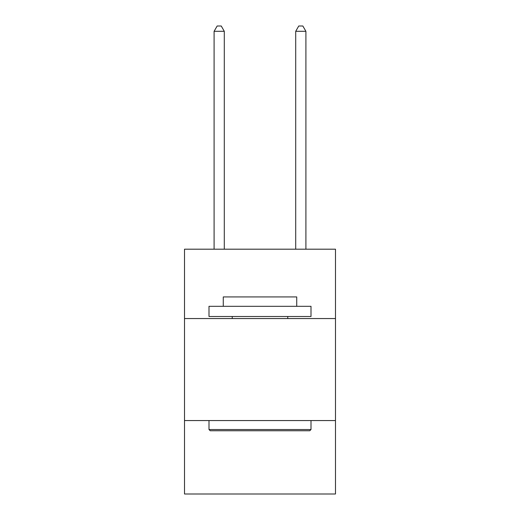 <?xml version="1.0" encoding="UTF-8"?>
<svg xmlns="http://www.w3.org/2000/svg" width="520" height="520" viewBox="0 0 520 520"><rect width="100%" height="100%" fill="white"/><g stroke="black" fill="none" stroke-linecap="round" stroke-linejoin="round"><path stroke-width="0.78" d="M335.485 318.552L335.485 249.191L184.516 249.191L184.516 318.552L335.485 318.552L335.485 494L184.516 494L184.516 318.552M335.485 420.557L184.516 420.557M210.223 430.755L208.994 429.533L311.006 429.533L309.777 430.755L210.223 430.755M311.006 306.312L311.006 316.511L208.994 316.511L208.994 306.312L311.006 306.312M223.275 306.312L223.275 296.927L296.725 296.927L296.725 306.312M311.006 420.557L311.006 429.533M208.994 420.557L208.994 429.533M287.749 316.511L287.749 318.552M232.252 316.511L232.252 318.552M224.296 249.191L224.296 31.304L214.097 31.304L214.097 249.191M214.097 31.304L217.159 26L221.24 26L224.296 31.304M305.903 249.191L305.903 31.304L295.704 31.304L295.704 249.191M295.704 31.304L298.76 26L302.842 26L305.903 31.304"/></g></svg>
